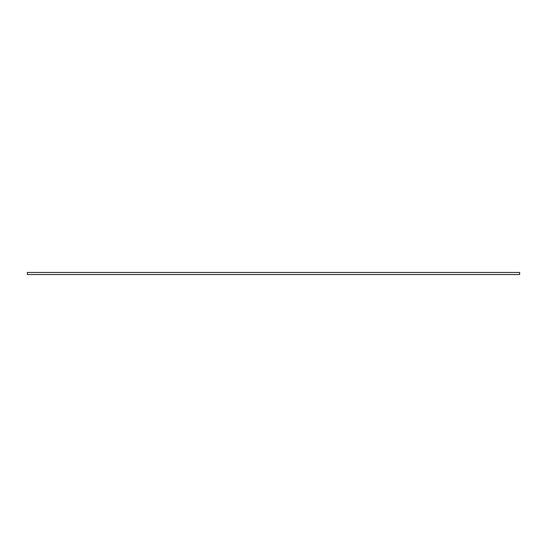 <?xml version="1.0" encoding="UTF-8"?>
<svg xmlns="http://www.w3.org/2000/svg" width="547" height="547" viewBox="0 0 547 547"><rect width="100%" height="100%" fill="white"/><g stroke="black" fill="none" stroke-linecap="round" stroke-linejoin="round"><path stroke-width="0.82" d="M27.35 272.461L27.35 274.539L519.65 274.539L519.65 272.461L27.35 272.461"/></g></svg>

